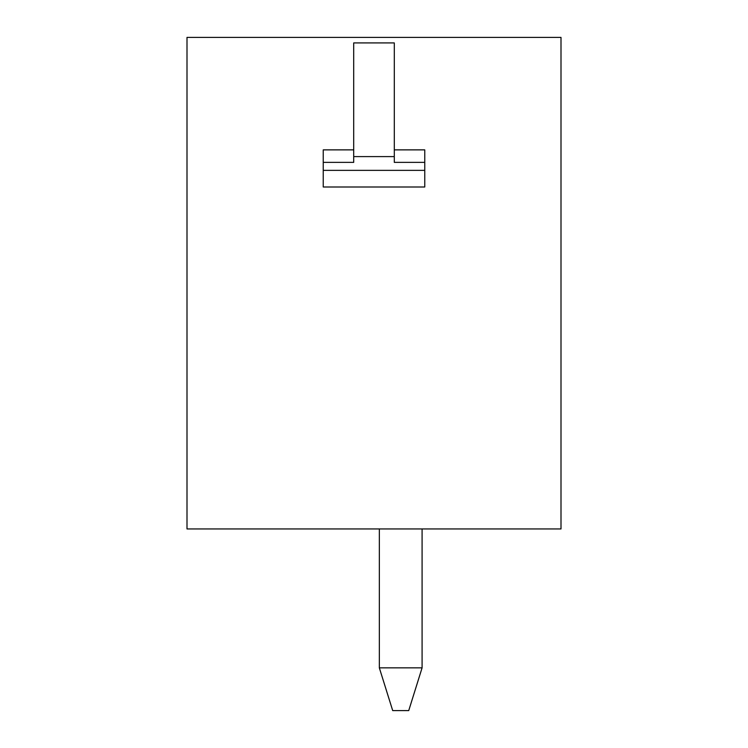 <?xml version="1.0" encoding="UTF-8"?>
<svg xmlns="http://www.w3.org/2000/svg" width="748" height="748" viewBox="0 0 748 748"><rect width="100%" height="100%" fill="white"/><g stroke="black" fill="none" stroke-linecap="round" stroke-linejoin="round"><path stroke-width="1.12" d="M187 528.939L561 528.939L561 37.4L187 37.4L187 528.939M394.299 156.603L353.701 156.603L353.701 42.916L394.299 42.916L394.299 162.372L424.761 162.372L424.761 149.871L394.299 149.871M353.701 156.603L353.701 162.372L323.239 162.372L323.239 149.871L353.701 149.871M422.087 528.939L422.087 667.861L408.726 710.6L392.7 710.6L379.339 667.861L422.087 667.861M379.339 528.939L379.339 667.861M424.761 162.372L424.761 187L323.239 187L323.239 162.372M424.761 170.366L323.239 170.366"/></g></svg>
